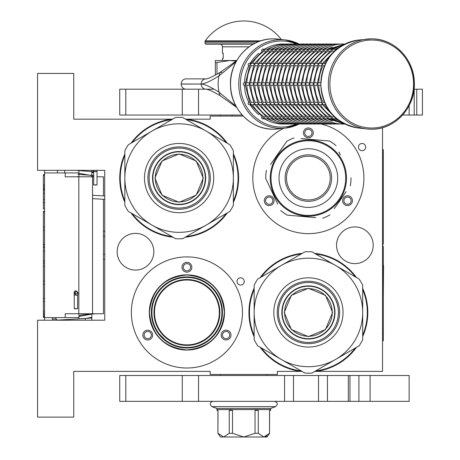 <?xml version="1.0" encoding="UTF-8"?>
<svg xmlns="http://www.w3.org/2000/svg" width="460" height="460" viewBox="0 0 460 460"><rect width="100%" height="100%" fill="white"/><g stroke="black" fill="none" stroke-linecap="round" stroke-linejoin="round"><path stroke-width="0.69" d="M186.915 345.397A32.947 32.947 0 0 1 153.973 312.449A32.947 32.947 0 0 1 186.915 279.507A32.947 32.947 0 0 1 219.863 312.449A32.947 32.947 0 0 1 186.915 345.397M186.915 344.879A32.43 32.43 0 0 1 154.485 312.449A32.43 32.43 0 0 1 186.915 280.025A32.43 32.43 0 0 1 219.345 312.449A32.43 32.43 0 0 1 186.915 344.879M233.364 201.175A58.914 58.914 97.9 0 0 233.364 154.991M226.216 142.629A58.914 58.914 97.9 0 0 186.95 119.686L186.484 119.686M243.167 116.07L210.174 116.07L210.174 119.169L186.984 119.169A59.432 59.432 -85.4 0 1 227.332 143.273A59.432 59.432 0 0 0 186.984 119.169L186.95 119.686M233.364 153.703A59.432 59.432 -85.4 0 1 233.364 202.463A59.432 59.432 0 0 0 233.364 153.703M124.838 155.29A58.914 58.914 97.9 0 0 124.838 200.882M132.21 213.67A58.914 58.914 97.9 0 0 171.821 236.538M186.346 236.561A58.914 58.914 97.9 0 0 226.216 213.543M227.332 212.894A59.432 59.432 -85.4 0 1 185.23 237.205A59.432 59.432 0 0 0 227.332 212.894M172.948 237.193A59.432 59.432 -85.4 0 1 131.088 213.02A59.432 59.432 0 0 0 172.948 237.193M119.732 178.083A59.432 59.432 0 0 0 124.838 202.181A59.432 59.432 -85.4 0 1 124.838 153.985M248.935 312.449A59.432 59.432 94.6 0 1 254.161 288.075A59.432 59.432 0 0 0 254.161 336.829A59.432 59.432 94.6 0 1 248.935 312.449M260.193 277.639A59.432 59.432 94.6 0 1 302.3 253.328A59.432 59.432 0 0 0 260.193 277.639M299.966 371.369L300.541 371.369A59.432 59.432 0 0 1 260.193 347.266A59.432 59.432 94.6 0 0 300.541 371.369L300.575 370.852L301.047 370.852M362.693 335.248A58.914 58.914 -82.1 0 0 362.693 289.656M355.315 276.868A58.914 58.914 -82.1 0 0 315.704 253.995M301.179 253.977A58.914 58.914 -82.1 0 0 261.314 276.995M254.161 289.363A58.914 58.914 -82.1 0 0 254.161 335.541M314.582 253.345A59.432 59.432 94.6 0 1 356.442 277.518M362.693 288.351A59.432 59.432 94.6 0 1 362.693 336.553M261.314 347.909A58.914 58.914 -82.1 0 0 300.575 370.852M315.807 370.852L316.152 370.852A58.914 58.914 -82.1 0 0 355.315 348.036M356.442 347.386A59.432 59.432 94.6 0 1 316.187 371.369L316.152 370.852M172.621 119.169L73.738 119.169L73.738 73.433L37.565 73.433L37.565 170.332L104.748 170.332L104.748 320.206L37.565 320.206L37.565 417.105L73.738 417.105L73.738 371.369L210.174 371.369L210.174 374.469L277.357 374.469L277.357 371.369L301.944 371.369M314.91 371.369L382.524 371.369L382.524 127.65M362.072 150.696A3.617 3.617 0 0 0 365.688 147.079A3.617 3.617 0 0 0 362.072 143.457A3.617 3.617 0 0 0 358.455 147.079A3.617 3.617 0 0 0 362.072 150.696M240.626 285.062A3.617 3.617 0 0 0 244.243 281.445A3.617 3.617 0 0 0 240.626 277.828A3.617 3.617 0 0 0 237.009 281.445A3.617 3.617 0 0 0 240.626 285.062M354.878 226.924A18.348 18.348 0 0 0 336.53 245.266A18.348 18.348 0 0 0 354.878 263.614A18.348 18.348 0 0 0 373.221 245.266A18.348 18.348 0 0 0 354.878 226.924M135.493 233.381A18.348 18.348 0 0 0 117.15 251.729A18.348 18.348 0 0 0 135.493 270.077A18.348 18.348 0 0 0 153.841 251.729A18.348 18.348 0 0 0 135.493 233.381M186.915 368.006A55.556 55.556 0 0 1 131.359 312.449A55.556 55.556 0 0 1 186.915 256.898A55.556 55.556 0 0 1 242.472 312.449A55.556 55.556 0 0 1 186.915 368.006M321.396 124.079A55.556 55.556 0 0 1 308.367 233.64A55.556 55.556 0 0 1 283.693 128.305M186.984 119.169L185.587 119.169M131.088 143.146A59.432 59.432 -85.4 0 1 171.344 119.169L171.379 119.686A58.914 58.914 97.9 0 0 132.21 142.496M221.829 332.609A4.91 4.91 0 0 0 223.623 339.313A4.91 4.91 0 0 0 230.328 337.519A4.91 4.91 0 0 0 228.534 330.809A4.91 4.91 0 0 0 221.829 332.609M152.007 332.609A4.91 4.91 0 0 0 145.302 330.809A4.91 4.91 0 0 0 143.503 337.519A4.91 4.91 0 0 0 150.213 339.313A4.91 4.91 0 0 0 152.007 332.609M186.915 272.142A4.91 4.91 0 0 0 191.826 267.231A4.91 4.91 0 0 0 186.915 262.321A4.91 4.91 0 0 0 182.005 267.231A4.91 4.91 0 0 0 186.915 272.142M186.915 350.048A37.599 37.599 0 0 0 224.514 312.449A37.599 37.599 0 0 0 186.915 274.856A37.599 37.599 0 0 0 149.322 312.449A37.599 37.599 0 0 0 186.915 350.048M273.453 198.243A4.91 4.91 0 0 0 266.748 196.443A4.91 4.91 0 0 0 264.948 203.147A4.91 4.91 0 0 0 271.659 204.947A4.91 4.91 0 0 0 273.453 198.243M343.275 198.243A4.91 4.91 0 0 0 345.069 204.947A4.91 4.91 0 0 0 351.779 203.147A4.91 4.91 0 0 0 349.979 196.443A4.91 4.91 0 0 0 343.275 198.243M308.367 137.776A4.91 4.91 0 0 0 313.272 132.865A4.91 4.91 0 0 0 308.367 127.955A4.91 4.91 0 0 0 303.456 132.865A4.91 4.91 0 0 0 308.367 137.776M171.724 119.686L171.379 119.686M166.911 341.815L170.056 343.723M175.266 346.018L174.478 345.736M174.006 345.552L171.413 344.419M229.212 336.869A3.617 3.617 0 0 1 224.267 338.192A3.617 3.617 0 0 1 222.945 333.253A3.617 3.617 0 0 1 227.89 331.93A3.617 3.617 0 0 1 229.212 336.869M144.624 336.869A3.617 3.617 0 0 1 145.946 331.93A3.617 3.617 0 0 1 150.886 333.253A3.617 3.617 0 0 1 149.563 338.192A3.617 3.617 0 0 1 144.624 336.869M186.915 263.614A3.617 3.617 0 0 1 190.532 267.231A3.617 3.617 0 0 1 186.915 270.848A3.617 3.617 0 0 1 183.298 267.231A3.617 3.617 0 0 1 186.915 263.614M266.07 202.503A3.617 3.617 0 0 1 267.392 197.564A3.617 3.617 0 0 1 272.337 198.887A3.617 3.617 0 0 1 271.009 203.826A3.617 3.617 0 0 1 266.07 202.503M350.658 202.503A3.617 3.617 0 0 1 345.719 203.826A3.617 3.617 0 0 1 344.391 198.887A3.617 3.617 0 0 1 349.335 197.564A3.617 3.617 0 0 1 350.658 202.503M308.367 129.248A3.617 3.617 0 0 1 311.983 132.865A3.617 3.617 0 0 1 308.367 136.482A3.617 3.617 0 0 1 304.744 132.865A3.617 3.617 0 0 1 308.367 129.248M179.67 277.667L186.915 276.92A35.529 35.529 0 0 0 151.386 312.449A35.529 35.529 0 0 0 186.915 347.984L179.986 347.3M186.915 276.92A35.529 35.529 0 0 1 222.444 312.449A35.529 35.529 0 0 1 186.915 347.984L194.166 347.237M186.915 349.922C164.162 347.697 151.673 335.208 149.448 312.449C151.673 289.696 164.162 277.207 186.915 274.982C209.674 277.207 222.163 289.696 224.382 312.449C222.163 335.208 209.674 347.697 186.915 349.922M193.516 277.541L193.85 277.604M200.203 279.502L200.514 279.628M219.61 298.546L219.742 298.856M221.697 305.187L221.766 305.52M222.444 312.116L222.444 312.449M221.829 319.05L221.766 319.384M219.868 325.737L219.742 326.048M200.824 345.144L200.514 345.276M173.633 345.402L173.322 345.276M167.457 342.183L157.377 332.189M154.221 326.358L154.094 326.048M152.139 319.711L152.07 319.384M151.386 312.788L151.386 312.449M152.007 305.854L152.07 305.52M153.962 299.167L154.094 298.856M173.012 279.755L173.322 279.628M78.907 318.889L78.907 313.743M78.907 176.795L78.907 170.332M91.827 320.206L91.827 313.743M91.827 176.795L91.827 170.332M104.748 259.152A5.169 5.169 0 0 1 103.454 259.457M104.748 231.386A5.169 5.169 0 0 0 103.454 231.081M103.454 199.272L103.454 313.743L65.211 313.743L65.211 317.618L44.539 317.618L44.539 320.206L44.539 317.365L43.378 317.365L43.378 211.393L44.539 211.393L44.539 208.903L43.378 208.903L43.378 174.65L44.539 174.65L44.539 170.332L44.539 317.618M103.454 195.908L103.454 176.795L97.025 176.795M93.667 176.795L65.211 176.795L65.211 172.92L44.539 172.92M64.693 172.92L64.693 170.332M78.907 172.92L65.211 172.92M78.907 317.618L65.211 317.618M44.539 190.043L43.378 190.043M44.539 175.501L43.378 175.501M44.539 184.931L43.378 184.931M44.539 186.898L43.378 186.898M44.539 188.468L43.378 188.468M44.539 189.646L43.378 189.646M44.539 202.618L43.378 202.618M44.539 193.183L43.378 193.183M44.539 199.473L43.378 199.473M44.539 226.981L43.378 226.981M44.539 212.048L43.378 212.048M44.539 230.126L43.378 230.126M44.539 244.271L43.378 244.271M44.539 247.417L43.378 247.417M44.539 250.953L43.378 250.953M44.539 260.78L43.378 260.78M44.539 263.137L43.378 263.137M44.539 281.215L43.378 281.215M44.539 266.277L43.378 266.277M44.539 284.355L43.378 284.355M44.539 298.505L43.378 298.505M44.539 311.081L43.378 311.081M44.539 313.041L43.378 313.041M44.539 314.617L43.378 314.617M44.539 316.187L43.378 316.187M44.539 316.974L43.378 316.974M44.539 301.645L43.378 301.645M43.378 247.146L44.539 247.146M232.139 116.07L232.139 115.034M95.381 184.851C97.531 184.914 97.508 184.977 95.323 185.041C93.179 184.977 93.196 184.914 95.381 184.851C97.531 184.914 97.508 184.977 95.323 185.041C93.179 184.977 93.196 184.914 95.381 184.851M93.662 172.27L91.827 172.442M78.907 173.259L91.827 175.657M78.907 176.49L76.837 176.795M75.653 170.332L93.662 171.798M93.662 172.477L91.827 172.638M78.907 173.437L78.142 174.426L93.662 175.427M93.667 176.226L91.827 176.375M93.662 171.568L93.115 170.332L93.662 171.568M55.821 317.618L55.896 318.912A1.294 1.294 -48.3 0 0 57.258 320.125L85.272 318.527L91.827 317.262M52.457 317.618L52.543 319.102A4.652 4.652 131.7 0 0 52.739 320.206L52.543 319.102L55.896 318.912L57.258 320.125L85.272 318.527L85.364 320.206L85.272 318.527M78.907 316.445L91.827 314.094M76.446 319.033L91.626 318.009L91.827 316.974M78.907 316.175L80.879 314.968L96.008 313.743M75.337 308.625C77.757 308.637 78.16 308.7 76.532 308.804C74.112 308.786 73.709 308.729 75.337 308.625L74.255 308.712L74.255 295.171L75.337 295.078C77.757 295.096 78.16 295.153 76.532 295.257M75.337 295.078L75.337 290.795L77.613 292.37L76.527 293.94L74.922 293.71L74.255 292.364L75.337 290.806C77.74 291.393 78.499 292.847 77.613 295.171L77.613 308.712L76.532 308.804M179.101 154.267A23.816 23.816 0 0 1 202.923 178.083A23.816 23.816 0 0 1 179.101 201.905A23.816 23.816 0 0 1 155.284 178.083A23.816 23.816 0 0 1 179.101 154.267M205.333 178.083A26.226 26.226 0 0 0 179.101 151.857A26.226 26.226 0 0 0 152.875 178.083A26.226 26.226 0 0 1 179.101 151.857A26.226 26.226 0 0 1 205.333 178.083A26.226 26.226 0 0 1 179.101 204.315A26.226 26.226 0 0 1 152.875 178.083M154.939 178.083L162.018 161L179.101 153.927L196.184 161L203.262 178.083L196.184 195.166L179.101 202.245L162.018 195.166L154.939 178.083M205.585 178.083A26.485 26.485 0 0 0 179.101 151.599A26.485 26.485 0 0 0 152.617 178.083A26.485 26.485 0 0 1 179.101 151.599A26.485 26.485 0 0 1 205.585 178.083A26.485 26.485 0 0 1 179.101 204.573A26.485 26.485 0 0 1 152.617 178.083A26.485 26.485 0 0 0 179.101 204.573A26.485 26.485 0 0 0 205.585 178.083M175.576 238.705A60.726 60.726 0 0 0 182.631 238.705L206.235 225.078A54.263 54.263 0 0 0 233.364 178.083L233.364 205.338A60.726 60.726 0 0 1 229.839 211.45L206.235 225.078A54.263 54.263 0 0 1 151.972 225.078L128.369 211.45A60.726 60.726 0 0 1 124.838 205.338L124.838 178.083A54.263 54.263 0 0 1 151.972 131.088L175.576 117.467A60.726 60.726 0 0 1 182.631 117.467L229.839 144.716A60.726 60.726 0 0 1 233.364 150.828L233.364 178.083A54.263 54.263 0 0 0 151.972 131.088L128.369 144.716A60.726 60.726 0 0 0 124.838 150.828L124.838 178.083A54.263 54.263 0 0 0 151.972 225.078L175.576 238.705M233.364 162.495L233.364 165.468M233.364 177.06L233.364 179.038M233.364 190.75L233.364 194.229M147.907 178.083A31.199 31.199 0 0 0 179.101 209.283A31.199 31.199 0 0 0 210.3 178.083A31.199 31.199 0 0 0 179.101 146.889A31.199 31.199 0 0 0 147.907 178.083M144.474 178.083A34.627 34.627 0 0 1 179.101 143.457A34.627 34.627 0 0 1 213.727 178.083A34.627 34.627 0 0 1 179.101 212.71A34.627 34.627 0 0 1 144.474 178.083M219.736 217.281L217.16 218.77M207.121 224.566L205.413 225.555M195.27 231.409L192.251 233.151M165.473 232.875L162.898 231.386M152.858 225.59L151.144 224.601M141.001 218.747L137.988 217.005M124.838 193.677L124.838 190.704M124.838 179.107L124.838 177.134M124.838 165.422L124.838 161.937M138.466 138.885L141.042 137.402M151.087 131.6L152.795 130.617M162.938 124.758L165.951 123.021M192.728 123.297L195.304 124.781M205.35 130.582L207.058 131.566M217.2 137.425L220.219 139.161M179.101 148.108A29.975 29.975 0 0 0 149.126 178.083A29.975 29.975 0 0 0 179.101 208.058A29.975 29.975 0 0 0 209.076 178.083A29.975 29.975 0 0 0 179.101 148.108M179.101 151.536A26.548 26.548 0 0 1 205.654 178.083A26.548 26.548 0 0 1 179.101 204.637A26.548 26.548 0 0 1 152.553 178.083A26.548 26.548 0 0 1 179.101 151.536M277.777 156.67A37.34 37.34 0 0 0 286.948 208.673A37.34 37.34 0 0 0 338.951 199.502A37.34 37.34 0 0 0 329.78 147.499A37.34 37.34 0 0 0 277.777 156.67M277.144 156.222A38.111 38.111 0 0 0 286.505 209.306A38.111 38.111 0 0 0 339.584 199.945A38.111 38.111 0 0 0 330.222 146.866A38.111 38.111 0 0 0 277.144 156.222M334.242 208.702L346.15 191.693M344.436 194.149L342.177 197.374M340.348 154.962L338.951 151.967M304.336 138.822L329.435 141.019A42.636 42.636 0 0 1 335.984 145.607M329.435 141.019L301.041 138.535M282.486 147.47L286.804 141.306A42.636 42.636 0 0 1 294.049 137.925M286.804 141.306L270.578 164.479M272.291 162.023L274.551 158.798M266.426 170.401A42.636 42.636 0 0 0 265.73 178.365L277.777 204.205M276.38 201.204L265.73 178.365M280.744 210.565A42.636 42.636 0 0 0 287.293 215.148L315.686 217.632M312.392 217.344L287.293 215.148M322.678 218.247A42.636 42.636 0 0 0 329.929 214.866M350.997 177.802A42.636 42.636 0 0 1 350.301 185.765M271.664 167.802L271.854 167.141M272.153 166.186L272.01 166.646M272.469 165.267L272.165 166.163M274.252 161.08L273.786 162.058A38.111 38.111 0 0 0 273.119 163.582M273.815 161.989L273.608 162.443M273.401 162.915L273.01 163.846A38.111 38.111 0 0 0 271.647 167.854M273.136 163.541L273.01 163.846M270.296 176.243L270.319 175.846L270.296 176.243A38.111 38.111 0 0 0 270.998 185.604L271.032 185.765M270.365 175.162L270.353 175.317A38.111 38.111 0 0 1 270.365 175.162L270.394 174.765L270.365 175.162M271.44 168.642L271.342 169.033M271.176 169.734A38.111 38.111 0 0 0 270.716 172.161M270.267 179.147L270.256 178.744L270.267 179.147M270.284 179.762A38.111 38.111 0 0 0 270.342 180.722M271.549 187.95L271.509 187.789A38.111 38.111 0 0 0 271.549 187.95L271.44 187.536M271.653 188.324L271.825 188.933L271.653 188.324M271.705 188.519L271.825 188.933M272.481 190.934L272.032 189.6L272.481 190.934L272.97 190.762M271.204 186.559L271.112 186.15M270.463 182.097L270.423 181.689M270.394 174.765L270.445 174.208A38.111 38.111 0 0 0 270.434 174.363L270.394 174.765M274.154 161.282L273.803 162.018M270.555 173.259L270.578 173.104A38.111 38.111 0 0 0 270.555 173.259A38.111 38.111 0 0 0 270.445 174.208M320.913 160.161A21.884 21.884 0 0 0 290.438 165.531A21.884 21.884 0 0 0 295.815 196.012A21.884 21.884 0 0 0 326.289 190.636A21.884 21.884 0 0 0 320.913 160.161M321.701 159.033A23.253 23.253 0 0 1 327.416 191.423A23.253 23.253 0 0 1 295.027 197.133A23.253 23.253 0 0 1 289.311 164.743A23.253 23.253 0 0 1 321.701 159.033M325.185 154.06A29.331 29.331 0 0 0 284.337 161.264A29.331 29.331 0 0 0 291.542 202.107A29.331 29.331 0 0 0 332.39 194.908A29.331 29.331 0 0 0 325.185 154.06M308.424 288.633A23.816 23.816 0 0 1 332.247 312.449A23.816 23.816 0 0 1 308.424 336.272A23.816 23.816 0 0 1 284.608 312.449A23.816 23.816 0 0 1 308.424 288.633M334.656 312.449A26.226 26.226 0 0 0 308.424 286.223A26.226 26.226 0 0 0 282.198 312.449A26.226 26.226 0 0 1 308.424 286.223A26.226 26.226 0 0 1 334.656 312.449A26.226 26.226 0 0 1 308.424 338.681A26.226 26.226 0 0 1 282.198 312.449M284.268 312.449L291.341 295.366L308.424 288.293L325.513 295.366L332.586 312.449L325.513 329.538L308.424 336.611L291.341 329.538L284.268 312.449M334.914 312.449A26.485 26.485 0 0 0 308.424 285.965A26.485 26.485 0 0 0 281.94 312.449A26.485 26.485 0 0 1 308.424 285.965A26.485 26.485 0 0 1 334.914 312.449A26.485 26.485 0 0 1 308.424 338.94A26.485 26.485 0 0 1 281.94 312.449A26.485 26.485 0 0 0 308.424 338.94A26.485 26.485 0 0 0 334.914 312.449M304.899 373.072A60.726 60.726 0 0 0 311.955 373.072L335.558 359.444A54.263 54.263 0 0 0 362.693 312.449L362.693 339.704A60.726 60.726 0 0 1 359.162 345.816L335.558 359.444A54.263 54.263 0 0 1 281.296 359.444L257.692 345.816A60.726 60.726 0 0 1 254.161 339.704L254.161 312.449A54.263 54.263 0 0 1 281.296 265.46L304.899 251.833A60.726 60.726 0 0 1 311.955 251.833L359.162 279.088A60.726 60.726 0 0 1 362.693 285.2L362.693 312.449A54.263 54.263 0 0 0 281.296 265.46L257.692 279.088A60.726 60.726 0 0 0 254.161 285.2L254.161 312.449A54.263 54.263 0 0 0 281.296 359.444L304.899 373.072M362.693 296.861L362.693 299.834M362.693 311.431L362.693 313.404M362.693 325.116L362.693 328.595M277.23 312.449A31.199 31.199 0 0 0 308.424 343.649A31.199 31.199 0 0 0 339.624 312.449A31.199 31.199 0 0 0 308.424 281.255A31.199 31.199 0 0 0 277.23 312.449M273.803 312.449A34.627 34.627 0 0 1 308.424 277.828A34.627 34.627 0 0 1 343.051 312.449A34.627 34.627 0 0 1 308.424 347.076A34.627 34.627 0 0 1 273.803 312.449M349.059 351.647L346.489 353.136M336.444 358.932L334.736 359.921M324.593 365.775L321.574 367.517M294.797 367.241L292.226 365.757M282.181 359.956L280.473 358.972M270.33 353.113L267.312 351.371M254.161 328.043L254.161 325.07M254.161 313.473L254.161 311.5M254.161 299.788L254.161 296.309M267.795 273.257L270.365 271.768M280.41 265.972L282.118 264.983M292.261 259.13L295.28 257.387M322.058 257.663L324.628 259.147M334.673 264.948L336.381 265.932M346.524 271.791L349.542 273.533M308.424 282.48A29.975 29.975 0 0 0 278.455 312.449A29.975 29.975 0 0 0 308.424 342.424A29.975 29.975 0 0 0 338.399 312.449A29.975 29.975 0 0 0 308.424 282.48M308.424 285.901A26.548 26.548 0 0 1 334.978 312.449A26.548 26.548 0 0 1 308.424 339.003A26.548 26.548 0 0 1 281.877 312.449A26.548 26.548 0 0 1 308.424 285.901M409.141 105.581L409.141 115.034L422.435 115.034L422.435 89.194L416.766 89.194L416.766 115.034M198.553 115.034L119.732 115.034L119.732 89.194L198.553 89.194L198.553 115.034L242.207 115.034M402.615 115.034L409.141 115.034M198.553 89.194L214.015 89.194M414.069 89.194L416.766 89.194M220.507 375.504L220.507 374.469M267.018 375.504L267.018 374.469M220.507 116.07L220.507 115.034M186.087 89.194A5.14 4.893 -90 0 1 181.2 84.059L181.2 84.002A5.14 4.893 -90 0 1 186.087 78.861L206.051 78.861A5.14 4.893 90 0 0 201.164 83.996C204.625 83.904 210.559 81.201 218.966 75.894L236.009 61.853M236.014 106.202L218.966 92.161C210.594 86.859 204.66 84.163 201.164 84.059L181.2 84.002M221.973 72.243L220.104 72.41L233.858 62.658L233.41 63.859M236.607 107.278L233.858 105.397A5.14 2.133 -53.8 0 1 233.41 104.196M216.988 74.181L216.988 62.525L229.552 60.513L236.13 61.088M215.343 75.089L215.343 62.525L216.988 62.525M236.762 60.513L215.343 60.513L215.343 62.525M409.141 375.504L409.141 401.338L318.533 401.338L318.533 375.504L409.141 375.504M198.553 401.338L119.732 401.338L119.732 375.504L198.553 375.504L198.553 401.338L318.533 401.338M198.553 375.504L318.533 375.504M337.002 49.168L336.139 49.341L335.846 50.151M325.686 63.353L323.604 63.353L322.195 64.003L323.064 65.78A38.761 36.863 90 0 0 318.74 82.737L317.089 84.03L318.74 85.318A38.761 36.863 90 0 0 323.064 102.281L322.195 104.052L323.604 104.702L325.686 104.702M324.553 65.78L323.064 65.78M320.821 85.318L318.722 85.318M320.821 82.737L318.722 82.737M335.846 117.904L336.139 118.715L337.002 118.887M333.425 51.123L332.103 51.123A38.761 36.863 90 0 0 320.407 63.353M335.869 49.49L336.553 49.168M336.392 49.168L332.143 49.341L332.097 51.106M322.506 63.353L319.608 63.353L318.205 64.003L319.067 65.78A38.761 36.863 90 0 0 314.749 82.737L313.099 84.03L314.749 85.318A38.761 36.863 90 0 0 319.067 102.281L318.205 104.052L319.608 104.702L322.506 104.702M321.218 65.78L319.067 65.78M321.948 64.36L322.914 63.353M317.049 85.318L314.726 85.318M322.914 104.702L321.96 103.718L317.032 84.433L321.96 64.337M317.049 82.737L314.726 82.737M336.553 118.887L335.869 118.571M320.407 104.702A38.761 36.863 90 0 0 332.103 116.932L332.143 118.715L336.392 118.887M332.402 49.168L328.152 49.341L328.112 51.123A38.761 36.863 90 0 0 316.417 63.353M329.435 51.123L328.112 51.123M331.873 49.49L332.563 49.168M317.228 65.78L315.077 65.78A38.761 36.863 90 0 0 310.753 82.737L309.108 84.03L310.753 85.318A38.761 36.863 90 0 0 315.077 102.281L314.209 104.052L315.617 104.702L318.51 104.702M317.952 64.36L318.924 63.353M318.51 63.353L315.617 63.353L314.209 64.003L315.06 65.768M313.059 85.318L310.736 85.318M318.924 104.702L317.964 103.718L313.036 84.433L317.964 64.337M313.059 82.737L310.736 82.737M332.563 118.887L331.873 118.571M316.417 104.702A38.761 36.863 90 0 0 328.112 116.932L328.152 118.715L332.402 118.887M328.411 49.168L324.162 49.341L324.122 51.123A38.761 36.863 90 0 0 312.421 63.353M325.444 51.123L324.122 51.123M327.882 49.49L328.572 49.168M313.237 65.78L311.086 65.78A38.761 36.863 90 0 0 306.762 82.737L305.112 84.03L306.762 85.318A38.761 36.863 90 0 0 311.086 102.281L310.218 104.052L311.627 104.702L314.519 104.702M313.961 64.36L314.933 63.353M314.519 63.353L311.627 63.353L310.218 64.003L311.069 65.768M345.058 43.976L342.688 44.258M309.062 85.318L306.745 85.318M314.933 104.702L313.973 103.718L309.045 84.433L313.973 64.337M309.062 82.737L306.745 82.737M328.572 118.887L327.882 118.571M312.421 104.702A38.761 36.863 90 0 0 324.122 116.932L324.162 118.715L328.411 118.887M342.688 123.797L281.325 124.079A1.294 1.23 90 0 1 280.893 123.999M321.448 51.123L320.125 51.123A38.761 36.863 90 0 0 308.43 63.353M323.892 49.49L324.576 49.168M324.415 49.168L320.166 49.341L320.12 51.106M309.241 65.78L307.09 65.78A38.761 36.863 90 0 0 302.772 82.737L301.122 84.03L302.772 85.318A38.761 36.863 90 0 0 307.09 102.281L306.228 104.052L307.631 104.702L310.523 104.702M309.971 64.36L310.937 63.353M310.523 63.353L307.631 63.353L306.228 64.003L307.073 65.768M324.277 49.254C330.148 45.764 336.455 44.011 343.206 43.976L338.692 44.258M305.072 85.318L302.749 85.318M310.937 104.702L309.983 103.718L305.055 84.433L309.983 64.337M305.072 82.737L302.749 82.737M324.576 118.887L323.892 118.571M308.43 104.702A38.761 36.863 90 0 0 320.125 116.932L320.166 118.715L324.415 118.887M338.692 123.797L339.216 124.079C332.465 124.05 326.157 122.291 320.286 118.801L319.895 118.571M317.457 51.123L316.135 51.123A38.761 36.863 90 0 0 304.44 63.353M319.895 49.49L320.585 49.168M320.424 49.168L316.175 49.341L316.123 51.106M306.532 63.353L303.64 63.353L302.231 64.003L303.1 65.78A38.761 36.863 90 0 0 298.776 82.737L297.131 84.03L298.776 85.318A38.761 36.863 90 0 0 303.1 102.281L302.231 104.052L303.64 104.702L306.532 104.702M305.25 65.78L303.1 65.78M305.975 64.36L306.947 63.353M320.286 49.254C326.157 45.764 332.465 44.011 339.216 43.976L334.702 44.258M301.082 85.318L298.759 85.318M306.947 104.702L305.986 103.718L301.058 84.433L305.986 64.337M301.082 82.737L298.759 82.737M320.585 118.887L320.286 118.806M304.44 104.702A38.761 36.863 90 0 0 316.135 116.932L316.175 118.715L320.424 118.887M334.702 123.797L335.219 124.079C328.474 124.05 322.161 122.291 316.29 118.801L315.905 118.571M313.467 51.123L312.144 51.123A38.761 36.863 90 0 0 300.443 63.353M315.905 49.49L316.595 49.168M316.434 49.168L312.185 49.341L312.133 51.106M302.542 63.353L299.65 63.353L298.241 64.003L299.109 65.78A38.761 36.863 90 0 0 294.785 82.737L293.135 84.03L294.785 85.318A38.761 36.863 90 0 0 299.109 102.281L298.241 104.052L299.65 104.702L302.542 104.702M301.26 65.78L299.109 65.78M301.984 64.36L302.956 63.353M316.29 49.254C322.161 45.764 328.474 44.011 335.219 43.976L330.711 44.258M297.085 85.318L294.768 85.318M302.956 104.702L301.996 103.718L297.068 84.433L301.996 64.337M297.085 82.737L294.768 82.737M316.595 118.887L316.29 118.806M300.443 104.702A38.761 36.863 90 0 0 312.144 116.932L312.185 118.715L316.434 118.887M330.711 123.797L331.229 124.079C324.478 124.05 318.171 122.291 312.3 118.801L311.914 118.571M309.471 51.123L308.148 51.123A38.761 36.863 90 0 0 296.453 63.353M311.914 49.49L312.599 49.168M312.438 49.168L308.188 49.341L308.142 51.106M298.546 63.353L295.653 63.353L294.25 64.003L295.113 65.78A38.761 36.863 90 0 0 290.795 82.737L289.144 84.03L290.795 85.318A38.761 36.863 90 0 0 295.113 102.281L294.25 104.052L295.653 104.702L298.546 104.702M297.263 65.78L295.113 65.78M297.994 64.36L298.96 63.353M312.3 49.254C318.171 45.764 324.478 44.011 331.229 43.976L326.715 44.258M293.095 85.318L290.772 85.318M298.96 104.702L298.005 103.718L293.077 84.433L298.005 64.337M293.095 82.737L290.772 82.737M312.599 118.887L312.3 118.806M296.453 104.702A38.761 36.863 90 0 0 308.148 116.932L308.188 118.715L312.438 118.887M326.715 123.797L327.238 124.079C320.488 124.05 314.18 122.291 308.309 118.801L307.918 118.571M305.48 51.123L304.158 51.123A38.761 36.863 90 0 0 292.462 63.353M307.918 49.49L308.608 49.168M308.447 49.168L304.198 49.341L304.146 51.106M294.555 63.353L291.663 63.353L290.254 64.003L291.123 65.78A38.761 36.863 90 0 0 286.798 82.737L285.154 84.03L286.798 85.318A38.761 36.863 90 0 0 291.123 102.281L290.254 104.052L291.663 104.702L294.555 104.702M293.273 65.78L291.123 65.78M293.998 64.36L294.969 63.353M308.309 49.254C314.18 45.764 320.488 44.011 327.238 43.976L322.724 44.258M289.104 85.318L286.781 85.318M294.969 104.702L294.009 103.718L289.081 84.433L294.009 64.337M289.104 82.737L286.781 82.737M308.608 118.887L308.309 118.806M292.462 104.702A38.761 36.863 90 0 0 304.158 116.932L304.198 118.715L308.447 118.887M322.724 123.797L323.242 124.079C316.497 124.05 310.184 122.291 304.313 118.801L303.928 118.571M304.457 49.168L300.207 49.341L300.167 51.123A38.761 36.863 90 0 0 288.466 63.353M301.484 51.123L300.167 51.123M303.928 49.49L304.618 49.168M289.282 65.78L287.132 65.78A38.761 36.863 90 0 0 282.808 82.737L281.158 84.03L282.808 85.318A38.761 36.863 90 0 0 287.132 102.281L286.264 104.052L287.672 104.702L290.565 104.702M290.007 64.36L290.979 63.353M290.565 63.353L287.672 63.353L286.264 64.003L287.115 65.768M304.313 49.254C310.184 45.764 316.497 44.011 323.242 43.976L318.734 44.258M285.108 85.318L282.785 85.318M290.979 104.702L290.018 103.718L285.091 84.433L290.018 64.337M285.108 82.737L282.785 82.737M304.618 118.887L304.313 118.806M288.466 104.702A38.761 36.863 90 0 0 300.167 116.932L300.207 118.715L304.457 118.887M318.734 123.797L319.251 124.079C312.501 124.05 306.193 122.291 300.322 118.801L299.937 118.571M300.46 49.168L296.211 49.341L296.171 51.123A38.761 36.863 90 0 0 284.476 63.353M297.493 51.123L296.171 51.123M299.937 49.49L300.622 49.168M285.286 65.78L283.136 65.78A38.761 36.863 90 0 0 278.817 82.737L277.167 84.03L278.817 85.318A38.761 36.863 90 0 0 283.136 102.281L282.273 104.052L283.676 104.702L286.568 104.702M286.017 64.36L286.983 63.353M286.568 63.353L283.676 63.353L282.273 64.003L283.118 65.768M300.322 49.254C306.193 45.764 312.501 44.011 319.251 43.976L314.738 44.258M281.117 85.318L278.794 85.318M286.983 104.702L286.028 103.718L281.1 84.433L286.028 64.337M281.117 82.737L278.794 82.737M300.622 118.887L300.322 118.806M284.476 104.702A38.761 36.863 90 0 0 296.171 116.932L296.211 118.715L300.46 118.887M314.738 123.797L315.261 124.079C308.51 124.05 302.203 122.291 296.332 118.801L295.941 118.571M296.47 49.168L292.221 49.341L292.18 51.123A38.761 36.863 90 0 0 280.485 63.353M293.503 51.123L292.18 51.123M295.941 49.49L296.631 49.168M281.296 65.78L279.145 65.78A38.761 36.863 90 0 0 274.821 82.737L273.177 84.03L274.821 85.318A38.761 36.863 90 0 0 279.145 102.281L278.277 104.052L279.686 104.702L282.578 104.702M282.02 64.36L282.992 63.353M282.578 63.353L279.686 63.353L278.277 64.003L279.128 65.768M296.332 49.254C302.203 45.764 308.51 44.011 315.261 43.976L310.747 44.258M277.121 85.318L274.804 85.318M282.992 104.702L282.032 103.718L277.104 84.433L282.032 64.337M277.121 82.737L274.804 82.737M296.631 118.887L296.332 118.806M280.485 104.702A38.761 36.863 90 0 0 292.18 116.932L292.221 118.715L296.47 118.887M310.747 123.797L311.265 124.079C304.52 124.05 298.207 122.291 292.336 118.801L291.95 118.571M289.507 51.123L288.19 51.123A38.761 36.863 90 0 0 276.489 63.353M291.95 49.49L292.64 49.168M292.479 49.168L288.23 49.341L288.178 51.106M278.587 63.353L275.695 63.353L274.286 64.003L275.155 65.78A38.761 36.863 90 0 0 270.831 82.737L269.18 84.03L270.831 85.318A38.761 36.863 90 0 0 275.155 102.281L274.286 104.052L275.695 104.702L278.587 104.702M277.305 65.78L275.155 65.78M278.03 64.36L279.002 63.353M292.336 49.254C298.207 45.764 304.52 44.011 311.265 43.976L306.757 44.258M273.131 85.318L270.808 85.318M279.002 104.702L278.041 103.718L273.113 84.433L278.041 64.337M273.131 82.737L270.808 82.737M292.64 118.887L292.336 118.806M276.489 104.702A38.761 36.863 90 0 0 288.19 116.932L288.23 118.715L292.479 118.887M306.757 123.797L307.274 124.079C300.524 124.05 294.216 122.291 288.345 118.801L287.96 118.571M285.516 51.123L284.194 51.123A38.761 36.863 90 0 0 272.498 63.353M287.96 49.49L288.644 49.168M288.483 49.168L284.234 49.341L284.188 51.106M274.591 63.353L271.699 63.353L270.296 64.003L271.158 65.78A38.761 36.863 90 0 0 266.84 82.737L265.19 84.03L266.84 85.318A38.761 36.863 90 0 0 271.158 102.281L270.296 104.052L271.699 104.702L274.591 104.702M273.309 65.78L271.158 65.78M274.039 64.36L275.005 63.353M288.345 49.254C294.216 45.764 300.524 44.011 307.274 43.976L302.76 44.258M269.14 85.318L266.817 85.318M275.005 104.702L274.051 103.718L269.123 84.433L274.051 64.337M269.14 82.737L266.817 82.737M288.644 118.887L288.345 118.806M272.498 104.702A38.761 36.863 90 0 0 284.194 116.932L284.234 118.715L288.483 118.887M302.76 123.797L303.284 124.079C296.533 124.05 290.226 122.291 284.355 118.801L283.964 118.571M281.526 51.123L280.203 51.123A38.761 36.863 90 0 0 268.508 63.353M283.964 49.49L284.654 49.168M284.493 49.168L280.243 49.341L280.192 51.106M270.601 63.353L267.708 63.353L266.3 64.003L267.168 65.78A38.761 36.863 90 0 0 262.844 82.737L261.2 84.03L262.844 85.318A38.761 36.863 90 0 0 267.168 102.281L266.3 104.052L267.708 104.702L270.601 104.702M269.318 65.78L267.168 65.78M270.043 64.36L271.015 63.353M284.355 49.254C290.226 45.764 296.533 44.011 303.284 43.976L298.77 44.258M265.144 85.318L262.827 85.318M271.015 104.702L270.055 103.718L265.127 84.433L270.055 64.337M265.144 82.737L262.827 82.737M284.654 118.887L284.355 118.806M268.508 104.702A38.761 36.863 90 0 0 280.203 116.932L280.243 118.715L284.493 118.887M298.77 123.797L299.287 124.079C292.543 124.05 286.229 122.291 280.358 118.801L279.973 118.571M279.973 49.49L280.358 49.254C286.229 45.764 292.543 44.011 299.287 43.976L294.779 44.258M277.529 51.123L276.213 51.123A38.761 36.863 90 0 0 264.511 63.353M280.358 49.254L280.663 49.168M280.502 49.168L276.253 49.341L276.201 51.106M266.61 63.353L263.718 63.353L262.309 64.003L263.177 65.78A38.761 36.863 90 0 0 258.853 82.737L257.203 84.03L258.853 85.318A38.761 36.863 90 0 0 263.177 102.281L262.309 104.052L263.718 104.702L266.61 104.702M265.328 65.78L263.177 65.78M266.052 64.36L267.024 63.353M261.154 85.318L258.83 85.318M267.024 104.702L266.064 103.718L261.136 84.433L266.064 64.337M261.154 82.737L258.83 82.737M280.663 118.887L280.358 118.806M264.511 104.702A38.761 36.863 90 0 0 276.213 116.932L276.253 118.715L280.502 118.887M294.779 123.797L295.297 124.079C288.546 124.05 282.239 122.291 276.368 118.801L275.983 118.571M275.983 49.49L276.368 49.254C282.239 45.764 288.546 44.011 295.297 43.976L290.783 44.258M273.539 51.123L272.216 51.123A38.761 36.863 90 0 0 260.521 63.353M276.368 49.254L276.667 49.168M276.506 49.168L272.257 49.341L272.205 51.106M262.614 63.353L259.722 63.353L258.313 64.003L259.181 65.78A38.761 36.863 90 0 0 254.863 82.737L253.213 84.03L254.863 85.318A38.761 36.863 90 0 0 259.181 102.281L258.313 104.052L259.722 104.702L262.614 104.702M261.332 65.78L259.181 65.78M262.062 64.36L263.028 63.353M257.163 85.318L254.84 85.318M263.028 104.702L262.073 103.718L257.146 84.433L262.073 64.337M257.163 82.737L254.84 82.737M276.667 118.887L276.368 118.806M260.521 104.702A38.761 36.863 90 0 0 272.216 116.932L272.257 118.715L276.506 118.887M290.783 123.797L291.306 124.079C284.556 124.05 278.248 122.291 272.377 118.801L271.986 118.571M271.986 49.49L272.377 49.254C278.248 45.764 284.556 44.011 291.306 43.976L286.793 44.258M272.515 49.168L268.266 49.341L268.226 51.123A38.761 36.863 90 0 0 256.53 63.353M269.548 51.123L268.226 51.123M272.377 49.254L272.676 49.168M257.341 65.78L255.191 65.78A38.761 36.863 90 0 0 250.867 82.737L249.222 84.03L250.867 85.318A38.761 36.863 90 0 0 255.191 102.281L254.322 104.052L255.731 104.702L258.623 104.702M258.066 64.36L259.037 63.353M258.623 63.353L255.731 63.353L254.322 64.003L255.173 65.768M253.167 85.318L250.849 85.318M259.037 104.702L258.077 103.718L253.149 84.433L258.077 64.337M253.167 82.737L250.849 82.737M272.676 118.887L272.377 118.806M256.53 104.702A38.761 36.863 90 0 0 268.226 116.932L268.266 118.715L272.515 118.887M286.793 123.797L287.31 124.079C280.565 124.05 274.252 122.291 268.381 118.801L267.996 118.571M267.996 49.49L268.381 49.254C274.252 45.764 280.565 44.011 287.31 43.976L282.796 44.258M268.519 49.168L264.276 49.341L264.236 51.123A38.761 36.863 90 0 0 252.534 63.353M265.552 51.123L264.236 51.123M268.381 49.254L268.686 49.168M253.345 65.78L251.2 65.78A38.761 36.863 90 0 0 246.876 82.737L245.226 84.03L246.876 85.318A38.761 36.863 90 0 0 251.2 102.281L250.332 104.052L251.735 104.702L254.633 104.702M254.075 64.36L255.047 63.353M254.633 63.353L251.735 63.353L250.332 64.003L251.177 65.768M249.176 85.318L246.853 85.318M255.047 104.702L254.087 103.718L249.159 84.433L254.087 64.337M249.176 82.737L246.853 82.737M268.686 118.887L268.381 118.806M252.534 104.702A38.761 36.863 90 0 0 264.236 116.932L264.276 118.715L268.519 118.887M282.796 123.797L283.32 124.079C276.569 124.05 270.261 122.291 264.391 118.801L264.005 118.571M264.005 49.49L264.391 49.254C270.261 45.764 276.569 44.011 283.32 43.976L281.325 43.976A1.294 1.23 90 0 0 280.893 44.056M264.391 49.254L264.69 49.168M264.529 49.168L262.89 49.168A1.294 1.23 90 0 0 261.763 50.979M250.637 63.353L249.4 63.353A1.294 1.23 90 0 0 248.802 65.78L249.355 65.78M250.085 64.36L251.051 63.353M245.186 85.318L244.461 85.318A1.294 1.23 90 0 1 243.231 84.03A1.294 1.23 90 0 1 244.461 82.737L245.186 82.737M251.051 104.702L250.096 103.718L245.168 84.433L250.096 64.337M249.355 102.281L248.802 102.281A1.294 1.23 90 0 0 249.4 104.702L250.637 104.702M264.69 118.887L264.391 118.806M261.763 117.076A1.294 1.23 90 0 0 262.89 118.887L264.529 118.887M258.744 114.666A38.761 36.863 -90 0 1 250.142 104.702M248.802 102.281A38.761 36.863 -90 0 1 244.478 85.318M244.478 82.737A38.761 36.863 -90 0 1 248.802 65.78M250.142 63.353A38.761 36.863 -90 0 1 258.744 53.389M267.599 118.887A38.761 36.863 90 0 0 272.596 120.98M251.2 102.281L253.345 102.281M267.599 49.168A38.761 36.863 -90 0 1 272.596 47.075M265.552 116.932L264.236 116.932M271.595 118.887A38.761 36.863 90 0 0 276.592 120.98M255.191 102.281L257.341 102.281M271.595 49.168A38.761 36.863 -90 0 1 276.592 47.075M269.548 116.932L268.226 116.932M275.586 118.887A38.761 36.863 90 0 0 280.583 120.98M275.586 49.168A38.761 36.863 -90 0 1 280.583 47.075M273.539 116.932L272.216 116.932M261.332 102.281L259.181 102.281M279.577 118.887A38.761 36.863 90 0 0 284.573 120.98M279.577 49.168A38.761 36.863 -90 0 1 284.573 47.075M277.529 116.932L276.213 116.932M265.328 102.281L263.177 102.281M283.573 118.887A38.761 36.863 90 0 0 288.57 120.98M288.57 47.075A38.761 36.863 90 0 0 283.573 49.168M281.526 116.932L280.203 116.932M269.318 102.281L267.168 102.281M287.563 118.887A38.761 36.863 90 0 0 292.56 120.98M287.563 49.168A38.761 36.863 -90 0 1 292.56 47.075M285.516 116.932L284.194 116.932M273.309 102.281L271.158 102.281M291.554 118.887A38.761 36.863 90 0 0 296.55 120.98M296.55 47.075A38.761 36.863 90 0 0 291.554 49.168M289.507 116.932L288.19 116.932M277.305 102.281L275.155 102.281M295.55 118.887A38.761 36.863 90 0 0 300.547 120.98M279.145 102.281L281.296 102.281M295.55 49.168A38.761 36.863 -90 0 1 300.547 47.075M293.503 116.932L292.18 116.932M299.541 118.887A38.761 36.863 90 0 0 304.537 120.98M283.136 102.281L285.286 102.281M299.541 49.168A38.761 36.863 -90 0 1 304.537 47.075M297.493 116.932L296.171 116.932M303.531 118.887A38.761 36.863 90 0 0 308.528 120.98M287.132 102.281L289.282 102.281M303.531 49.168A38.761 36.863 -90 0 1 308.528 47.075M301.484 116.932L300.167 116.932M307.527 118.887A38.761 36.863 90 0 0 312.524 120.98M307.527 49.168A38.761 36.863 -90 0 1 312.524 47.075M305.48 116.932L304.158 116.932M293.273 102.281L291.123 102.281M311.518 118.887A38.761 36.863 90 0 0 316.514 120.98M316.514 47.075A38.761 36.863 90 0 0 311.518 49.168M309.471 116.932L308.148 116.932M297.263 102.281L295.113 102.281M315.514 118.887A38.761 36.863 90 0 0 320.505 120.98M315.514 49.168A38.761 36.863 -90 0 1 320.505 47.075M313.467 116.932L312.144 116.932M301.26 102.281L299.109 102.281M319.504 118.887A38.761 36.863 90 0 0 324.501 120.98M324.501 47.075A38.761 36.863 90 0 0 319.504 49.168M317.457 116.932L316.135 116.932M305.25 102.281L303.1 102.281M323.495 118.887A38.761 36.863 90 0 0 328.492 120.98M307.09 102.281L309.241 102.281M323.495 49.168A38.761 36.863 -90 0 1 328.492 47.075M321.448 116.932L320.125 116.932M327.491 118.887A38.761 36.863 90 0 0 332.482 120.98M311.086 102.281L313.237 102.281M327.491 49.168A38.761 36.863 -90 0 1 332.482 47.075M325.444 116.932L324.122 116.932M331.482 118.887A38.761 36.863 90 0 0 336.478 120.98M315.077 102.281L317.228 102.281M331.482 49.168A38.761 36.863 -90 0 1 336.478 47.075M329.435 116.932L328.112 116.932M335.472 118.887A38.761 36.863 90 0 0 339.077 120.485M339.077 47.57A38.761 36.863 90 0 0 335.472 49.168M333.425 116.932L332.103 116.932M321.218 102.281L319.067 102.281M324.398 104.702A38.761 36.863 90 0 0 331.102 113.005M331.102 55.05A38.761 36.863 90 0 0 324.398 63.353M324.553 102.281L323.064 102.281M269.606 433.308L267.018 437L220.507 437L217.925 433.308L217.994 410.383L216.913 410.383L216.913 409.607L270.612 409.607L270.618 410.383L269.537 410.383L269.537 433.308L269.606 410.383M269.537 433.308L263.902 437L258.273 433.308L255.03 433.308L243.765 437L232.501 433.308L229.258 433.308L223.623 437L217.994 433.308M275.557 406.646L211.974 406.646L216.919 408.445L270.612 408.445L275.557 406.646C278.139 404.369 277.828 402.598 274.62 401.338M223.33 436.988L223.623 437M230.339 409.607L230.339 410.383L229.258 410.383L229.258 433.308M221.467 409.607L225.779 409.607M230.339 410.383L232.501 410.383L232.501 433.308M257.192 409.607L257.192 410.383L255.03 410.383L255.03 433.308M248.078 409.607L239.453 409.607M257.192 410.383L258.273 410.383L258.273 433.308M261.746 409.607L266.064 409.607M264.195 436.988L266.967 435.867M260.883 40.836L205.246 40.836A47.288 47.288 0 0 1 281.279 39.474M258.756 41.59L205.005 41.59A1.294 1.294 111.6 0 1 205.246 40.836M205.005 41.59L205.005 42.941A1.294 1.294 41.4 0 0 206.298 44.235L244.898 44.235M253.132 44.235L206.298 44.235M249.383 44.235L251.614 44.235M222.444 60.513L222.444 58.449L223.221 58.449L223.221 53.279L222.444 53.279L222.444 46.816A2.582 2.582 130.3 0 0 219.863 44.235M382.524 149.661L383.301 149.661L383.301 243.978L382.783 243.978L382.783 246.56L383.301 246.56L383.301 340.877L382.524 340.877M383.582 265.408L383.301 297.919M383.301 299.5L383.301 306.699M186.915 347.467A35.012 35.012 0 0 0 221.933 312.449A35.012 35.012 0 0 0 186.915 277.438A35.012 35.012 0 0 0 151.903 312.449A35.012 35.012 0 0 0 186.915 347.467M104.748 236.227L103.454 236.227M92.546 176.795L92.546 313.743M57.46 172.92L57.46 170.332M78.827 176.795L78.827 313.743M103.454 254.311L104.748 254.311M44.539 244.662L43.378 244.662M95.37 171.436C97.514 171.499 97.497 171.563 95.312 171.626C93.162 171.563 93.184 171.499 95.37 171.436M182.269 89.194L182.269 115.034M125.804 115.034L125.804 89.194M414.195 115.034L414.195 89.194M233.858 105.397L220.104 95.645C213.106 91.546 208.42 89.395 206.051 89.194A5.14 4.893 -90 0 1 201.164 84.059L181.2 84.059M220.104 95.645L218.966 92.161A39.117 37.203 -90 0 1 218.155 84.03A39.117 37.203 -90 0 1 218.966 75.894L220.104 72.41C212.094 76.964 207.408 79.114 206.051 78.861M370.11 375.504L370.11 401.338M358.903 375.504L358.903 401.338M349.968 375.504L349.968 401.338M284.562 375.504L284.562 401.338M182.269 375.504L182.269 401.338M125.804 401.338L125.804 375.504M273.51 38.853A45.172 42.964 90 0 0 230.552 84.03A45.172 42.964 90 0 0 273.51 129.202A45.172 42.964 90 0 0 278.127 128.938L273.499 129.202C250.924 129.783 230.564 108.957 230.489 85.295C229.201 60.743 250.039 38.197 273.499 38.853L278.127 39.117A45.172 42.964 90 0 0 273.51 38.853M278.127 39.117L285.47 39.951L299.034 43.976A44.332 42.165 90 0 0 285.47 39.951A44.332 42.165 90 0 0 280.939 39.692A44.332 42.165 90 0 0 238.774 84.03A44.332 42.165 90 0 0 280.939 128.363A44.332 42.165 90 0 0 285.47 128.104A44.332 42.165 90 0 0 299.017 124.079L285.47 128.104L278.127 128.938M296.315 43.976A43.044 40.934 90 0 0 281.325 40.986A43.044 40.934 90 0 0 240.384 84.03A43.044 40.934 90 0 0 281.325 127.069A43.044 40.934 90 0 0 296.315 124.079M358.392 128.001C335.673 123.516 323.144 109.21 320.815 85.088C322.259 59.904 334.782 44.896 358.392 40.054A44.229 42.061 90 0 0 320.85 84.03A44.229 42.061 90 0 0 358.392 128.001L366.689 128.944A45.178 42.964 90 0 0 371.306 129.202M371.306 38.853A45.178 42.964 90 0 0 366.689 39.111A45.178 42.964 90 0 0 328.342 84.03A45.178 42.964 90 0 0 366.689 128.944L371.323 129.208A45.178 42.964 90 0 0 414.276 84.03A45.178 42.964 90 0 0 371.335 38.853L358.392 40.054M371.72 40.032A43.999 41.843 90 0 0 329.877 84.03A43.999 41.843 90 0 0 371.72 128.024A43.999 41.843 90 0 0 413.563 84.03A43.999 41.843 90 0 0 371.72 40.032M255.611 42.941L205.005 42.941M222.444 46.816L249.101 46.816M382.524 157.412L383.301 157.412M382.524 333.126L383.301 333.126M97.014 170.332L97.031 184.943M93.656 170.332L93.673 184.949M95.364 170.407L95.784 170.332M95.289 170.407L94.794 170.332M104.748 199.347L92.546 198.651M104.748 195.983L92.546 195.287M75.337 290.795C74.181 291.64 73.818 293.095 74.255 295.171M233.858 62.658L236.607 60.777M348.329 401.338L348.329 375.504M327.434 375.504L327.434 401.338M293.491 401.338L293.491 375.504M345.058 124.079L343.206 124.079C336.455 124.05 330.148 122.291 324.277 118.801M250.43 104.334L264.04 118.594M264.04 49.461L250.43 63.721M254.426 104.334L268.036 118.594M268.036 49.461L254.426 63.721M258.416 104.334L272.027 118.594M272.027 49.461L258.416 63.721M262.407 104.334L276.017 118.594M276.017 49.461L262.407 63.721M266.403 104.334L280.013 118.594M280.013 49.461L266.403 63.721M270.394 104.334L284.004 118.594M284.004 49.461L270.394 63.721M274.384 104.334L287.994 118.594M287.994 49.461L274.384 63.721M278.38 104.334L291.991 118.594M291.991 49.461L278.38 63.721M282.371 104.334L295.981 118.594M295.981 49.461L282.371 63.721M286.367 104.334L299.972 118.594M299.972 49.461L286.367 63.721M290.358 104.334L303.968 118.594M303.968 49.461L290.358 63.721M294.348 104.334L307.959 118.594M307.959 49.461L294.348 63.721M298.344 104.334L311.949 118.594M311.949 49.461L298.344 63.721M302.335 104.334L315.945 118.594M315.945 49.461L302.335 63.721M306.325 104.334L319.936 118.594M319.936 49.461L306.325 63.721M310.322 104.334L323.926 118.594M323.926 49.461L310.322 63.721M328.267 118.801L344.908 124.01M314.312 104.334L327.922 118.594M344.908 44.051L328.267 49.254M327.922 49.461L314.312 63.721M332.264 118.801L343.453 123.245M318.303 104.334L331.913 118.594M343.453 44.81L332.264 49.254M331.913 49.461L318.303 63.721M336.254 118.801L338.439 120.02M322.299 104.334L335.909 118.594M338.439 48.035L336.254 49.254M335.909 49.461L322.299 63.721M371.323 129.208C394.784 129.864 415.627 107.312 414.334 82.76C414.259 59.093 393.898 38.266 371.323 38.853M211.974 406.646C209.392 404.369 209.702 402.598 212.911 401.338M216.919 408.445L216.919 409.607M270.612 408.445L270.612 409.607M217.925 433.308L217.925 410.383"/></g></svg>

